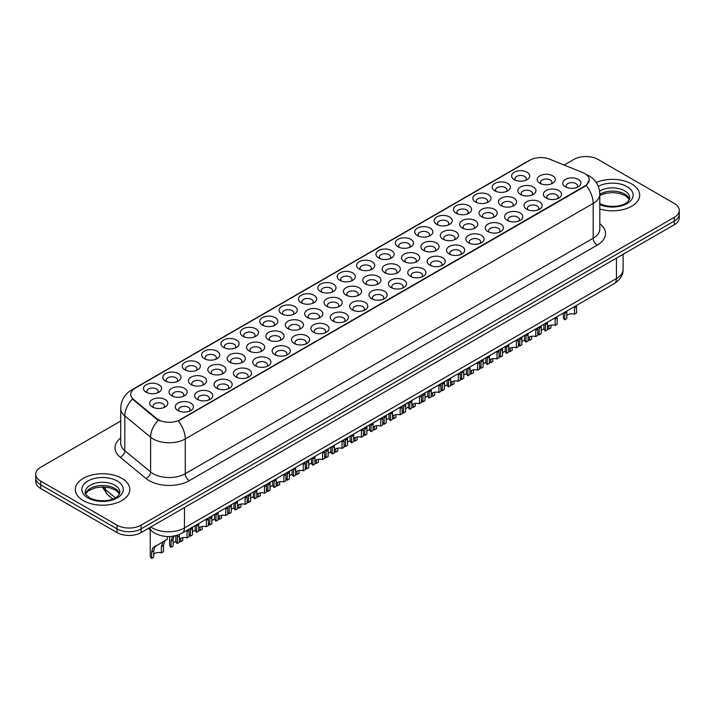 <?xml version="1.0" encoding="UTF-8"?>
<svg xmlns="http://www.w3.org/2000/svg" width="715" height="715" viewBox="0 0 715 715"><rect width="100%" height="100%" fill="white"/><g stroke="black" fill="none" stroke-linecap="round" stroke-linejoin="round"><path stroke-width="1.07" d="M320.49 291.514L320.49 291.514A9.081 5.246 180 0 1 320.49 284.096A9.081 5.246 180 0 1 333.342 284.096A9.081 5.246 180 0 1 333.342 291.514A9.081 5.246 180 0 1 320.49 291.514M331.849 292.212A5.675 3.28 0 0 0 332.591 290.585A5.675 3.28 0 0 0 330.929 288.27A5.675 3.28 0 0 0 324.744 287.555A5.675 3.28 0 0 0 321.241 290.585A5.675 3.28 0 0 0 321.982 292.212M301.122 302.695L301.122 302.695A9.081 5.246 180 0 1 301.122 295.277A9.081 5.246 180 0 1 313.965 295.277A9.081 5.246 180 0 1 313.965 302.695A9.081 5.246 180 0 1 301.122 302.695M312.473 303.392A5.675 3.28 0 0 0 313.224 301.775A5.675 3.28 0 0 0 311.561 299.451A5.675 3.28 0 0 0 305.368 298.745A5.675 3.28 0 0 0 301.864 301.775A5.675 3.28 0 0 0 302.606 303.392M281.746 313.885L281.746 313.885A9.081 5.246 180 0 1 281.746 306.467A9.081 5.246 180 0 1 294.589 306.467A9.081 5.246 180 0 1 294.589 313.885A9.081 5.246 180 0 1 281.746 313.885M293.105 314.582A5.675 3.28 0 0 0 293.847 312.956A5.675 3.28 0 0 0 292.185 310.641A5.675 3.28 0 0 0 285.991 309.926A5.675 3.28 0 0 0 282.488 312.956A5.675 3.28 0 0 0 283.238 314.582M223.616 347.445L223.616 347.445A9.081 5.246 180 0 1 223.616 340.027A9.081 5.246 180 0 1 236.468 340.027A9.081 5.246 180 0 1 236.468 347.445A9.081 5.246 180 0 1 223.616 347.445M234.976 348.142A5.675 3.28 0 0 0 235.718 346.516A5.675 3.28 0 0 0 234.055 344.201A5.675 3.28 0 0 0 227.871 343.486A5.675 3.28 0 0 0 224.367 346.516A5.675 3.28 0 0 0 225.109 348.142M204.24 358.626L204.24 358.626A9.081 5.246 180 0 1 204.24 351.208A9.081 5.246 180 0 1 217.092 351.208A9.081 5.246 180 0 1 217.092 358.626A9.081 5.246 180 0 1 204.24 358.626M215.599 359.323A5.675 3.28 0 0 0 216.341 357.706A5.675 3.28 0 0 0 214.679 355.382A5.675 3.28 0 0 0 208.494 354.676A5.675 3.28 0 0 0 204.991 357.706A5.675 3.28 0 0 0 205.732 359.323M184.872 369.816L184.872 369.816A9.081 5.246 180 0 1 184.872 362.398A9.081 5.246 180 0 1 197.715 362.398A9.081 5.246 180 0 1 197.715 369.816A9.081 5.246 180 0 1 184.872 369.816M196.223 370.513A5.675 3.28 0 0 0 196.974 368.886A5.675 3.28 0 0 0 195.311 366.572A5.675 3.28 0 0 0 189.118 365.857A5.675 3.28 0 0 0 185.614 368.886A5.675 3.28 0 0 0 186.356 370.513M165.496 381.006L165.496 381.006A9.081 5.246 180 0 1 165.496 373.588A9.081 5.246 180 0 1 178.339 373.588A9.081 5.246 180 0 1 178.339 381.006A9.081 5.246 180 0 1 165.496 381.006M176.846 381.694A5.675 3.28 0 0 0 177.597 380.076A5.675 3.28 0 0 0 175.935 377.752A5.675 3.28 0 0 0 169.741 377.046A5.675 3.28 0 0 0 166.238 380.076A5.675 3.28 0 0 0 166.988 381.694M262.369 325.075L262.369 325.075A9.081 5.246 180 0 1 262.369 317.657A9.081 5.246 180 0 1 275.212 317.657A9.081 5.246 180 0 1 275.212 325.075A9.081 5.246 180 0 1 262.369 325.075M273.729 325.763A5.675 3.28 0 0 0 274.471 324.145A5.675 3.28 0 0 0 272.808 321.822A5.675 3.28 0 0 0 266.624 321.115A5.675 3.28 0 0 0 263.111 324.145A5.675 3.28 0 0 0 263.862 325.763M242.993 336.256L242.993 336.256A9.081 5.246 180 0 1 242.993 328.837A9.081 5.246 180 0 1 255.845 328.837A9.081 5.246 180 0 1 255.845 336.256A9.081 5.246 180 0 1 242.993 336.256M254.352 336.953A5.675 3.28 0 0 0 255.094 335.326A5.675 3.28 0 0 0 253.432 333.011A5.675 3.28 0 0 0 247.247 332.305A5.675 3.28 0 0 0 243.744 335.326A5.675 3.28 0 0 0 244.485 336.953M339.866 280.325L339.866 280.325A9.081 5.246 180 0 1 339.866 272.907A9.081 5.246 180 0 1 352.718 272.907A9.081 5.246 180 0 1 352.718 280.325A9.081 5.246 180 0 1 339.866 280.325M351.226 281.022A5.675 3.28 0 0 0 351.968 279.395A5.675 3.28 0 0 0 350.305 277.08A5.675 3.28 0 0 0 344.121 276.374A5.675 3.28 0 0 0 340.617 279.395A5.675 3.28 0 0 0 341.359 281.022M359.243 269.144L359.243 269.144A9.081 5.246 180 0 1 359.243 261.726A9.081 5.246 180 0 1 372.095 261.726A9.081 5.246 180 0 1 372.095 269.144A9.081 5.246 180 0 1 359.243 269.144M370.602 269.832A5.675 3.28 0 0 0 371.344 268.214A5.675 3.28 0 0 0 369.682 265.9A5.675 3.28 0 0 0 363.497 265.185A5.675 3.28 0 0 0 359.994 268.214A5.675 3.28 0 0 0 360.735 269.832M378.619 257.954L378.619 257.954A9.081 5.246 180 0 1 378.619 250.536A9.081 5.246 180 0 1 391.463 250.536A9.081 5.246 180 0 1 391.463 257.954A9.081 5.246 180 0 1 378.619 257.954M389.979 258.651A5.675 3.28 0 0 0 390.721 257.025A5.675 3.28 0 0 0 389.058 254.71A5.675 3.28 0 0 0 382.874 253.995A5.675 3.28 0 0 0 379.361 257.025A5.675 3.28 0 0 0 380.112 258.651M397.996 246.764L397.996 246.764A9.081 5.246 180 0 1 397.996 239.355A9.081 5.246 180 0 1 410.839 239.355A9.081 5.246 180 0 1 410.839 246.764A9.081 5.246 180 0 1 397.996 246.764M409.355 247.462A5.675 3.28 0 0 0 410.097 245.844A5.675 3.28 0 0 0 408.435 243.52A5.675 3.28 0 0 0 402.241 242.814A5.675 3.28 0 0 0 398.738 245.844A5.675 3.28 0 0 0 399.488 247.462M417.372 235.584L417.372 235.584A9.081 5.246 180 0 1 417.372 228.165A9.081 5.246 180 0 1 430.216 228.165A9.081 5.246 180 0 1 430.216 235.584A9.081 5.246 180 0 1 417.372 235.584M428.723 236.281A5.675 3.28 0 0 0 429.474 234.654A5.675 3.28 0 0 0 427.811 232.339A5.675 3.28 0 0 0 421.618 231.624A5.675 3.28 0 0 0 418.114 234.654A5.675 3.28 0 0 0 418.856 236.281M436.74 224.394L436.74 224.394A9.081 5.246 180 0 1 436.74 216.976A9.081 5.246 180 0 1 449.592 216.976A9.081 5.246 180 0 1 449.592 224.394A9.081 5.246 180 0 1 436.74 224.394M448.099 225.091A5.675 3.28 0 0 0 448.841 223.473A5.675 3.28 0 0 0 447.179 221.15A5.675 3.28 0 0 0 440.994 220.443A5.675 3.28 0 0 0 437.491 223.473A5.675 3.28 0 0 0 438.232 225.091M456.116 213.213L456.116 213.213A9.081 5.246 180 0 1 456.116 205.795A9.081 5.246 180 0 1 468.969 205.795A9.081 5.246 180 0 1 468.969 213.213A9.081 5.246 180 0 1 456.116 213.213M467.476 213.901A5.675 3.28 0 0 0 468.218 212.284A5.675 3.28 0 0 0 466.555 209.969A5.675 3.28 0 0 0 460.371 209.254A5.675 3.28 0 0 0 456.867 212.284A5.675 3.28 0 0 0 457.609 213.901M475.493 202.023L475.493 202.023A9.081 5.246 180 0 1 475.493 194.605A9.081 5.246 180 0 1 488.345 194.605A9.081 5.246 180 0 1 488.345 202.023A9.081 5.246 180 0 1 475.493 202.023M486.852 202.72A5.675 3.28 0 0 0 487.594 201.094A5.675 3.28 0 0 0 485.932 198.779A5.675 3.28 0 0 0 479.747 198.073A5.675 3.28 0 0 0 476.244 201.094A5.675 3.28 0 0 0 476.985 202.72M494.869 190.842L494.869 190.842A9.081 5.246 180 0 1 494.869 183.424A9.081 5.246 180 0 1 507.713 183.424A9.081 5.246 180 0 1 507.713 190.842A9.081 5.246 180 0 1 494.869 190.842M506.229 191.531A5.675 3.28 0 0 0 506.971 189.913A5.675 3.28 0 0 0 505.308 187.589A5.675 3.28 0 0 0 499.124 186.883A5.675 3.28 0 0 0 495.611 189.913A5.675 3.28 0 0 0 496.362 191.531M514.246 179.653L514.246 179.653A9.081 5.246 180 0 1 514.246 172.235A9.081 5.246 180 0 1 527.089 172.235A9.081 5.246 180 0 1 527.089 179.653A9.081 5.246 180 0 1 514.246 179.653M525.605 180.35A5.675 3.28 0 0 0 526.347 178.723A5.675 3.28 0 0 0 524.685 176.408A5.675 3.28 0 0 0 518.491 175.693A5.675 3.28 0 0 0 514.988 178.723A5.675 3.28 0 0 0 515.738 180.35M146.119 392.186L146.119 392.186A9.081 5.246 180 0 1 146.119 384.768A9.081 5.246 180 0 1 158.962 384.768A9.081 5.246 180 0 1 158.962 392.186A9.081 5.246 180 0 1 146.119 392.186M157.479 392.884A5.675 3.28 0 0 0 158.221 391.257A5.675 3.28 0 0 0 156.558 388.942A5.675 3.28 0 0 0 150.373 388.236A5.675 3.28 0 0 0 146.861 391.257A5.675 3.28 0 0 0 147.612 392.884M346.078 295.098L346.078 295.098A9.081 5.246 180 0 1 346.078 287.68A9.081 5.246 180 0 1 358.93 287.68A9.081 5.246 180 0 1 358.93 295.098A9.081 5.246 180 0 1 346.078 295.098M357.437 295.796A5.675 3.28 0 0 0 358.179 294.169A5.675 3.28 0 0 0 356.517 291.854A5.675 3.28 0 0 0 350.332 291.139A5.675 3.28 0 0 0 346.829 294.169A5.675 3.28 0 0 0 347.57 295.796M326.701 306.288L326.701 306.288A9.081 5.246 180 0 1 326.701 298.87A9.081 5.246 180 0 1 339.554 298.87A9.081 5.246 180 0 1 339.554 306.288A9.081 5.246 180 0 1 326.701 306.288M338.061 306.976A5.675 3.28 0 0 0 338.803 305.359A5.675 3.28 0 0 0 337.14 303.044A5.675 3.28 0 0 0 330.956 302.329A5.675 3.28 0 0 0 327.452 305.359A5.675 3.28 0 0 0 328.194 306.976M307.334 317.469L307.334 317.469A9.081 5.246 180 0 1 307.334 310.051A9.081 5.246 180 0 1 320.177 310.051A9.081 5.246 180 0 1 320.177 317.469A9.081 5.246 180 0 1 307.334 317.469M318.684 318.166A5.675 3.28 0 0 0 319.435 316.539A5.675 3.28 0 0 0 317.764 314.225A5.675 3.28 0 0 0 311.579 313.519A5.675 3.28 0 0 0 308.076 316.539A5.675 3.28 0 0 0 308.817 318.166M287.957 328.659L287.957 328.659A9.081 5.246 180 0 1 287.957 321.241A9.081 5.246 180 0 1 300.8 321.241A9.081 5.246 180 0 1 300.8 328.659A9.081 5.246 180 0 1 287.957 328.659M299.308 329.356A5.675 3.28 0 0 0 300.059 327.729A5.675 3.28 0 0 0 298.396 325.414A5.675 3.28 0 0 0 292.203 324.699A5.675 3.28 0 0 0 288.699 327.729A5.675 3.28 0 0 0 289.441 329.356M229.828 362.219L229.828 362.219A9.081 5.246 180 0 1 229.828 354.801A9.081 5.246 180 0 1 242.68 354.801A9.081 5.246 180 0 1 242.68 362.219A9.081 5.246 180 0 1 229.828 362.219M241.187 362.907A5.675 3.28 0 0 0 241.929 361.29A5.675 3.28 0 0 0 240.267 358.966A5.675 3.28 0 0 0 234.082 358.26A5.675 3.28 0 0 0 230.579 361.29A5.675 3.28 0 0 0 231.32 362.907M249.204 351.029L249.204 351.029A9.081 5.246 180 0 1 249.204 343.611A9.081 5.246 180 0 1 262.048 343.611A9.081 5.246 180 0 1 262.048 351.029A9.081 5.246 180 0 1 249.204 351.029M260.564 351.726A5.675 3.28 0 0 0 261.306 350.1A5.675 3.28 0 0 0 259.643 347.785A5.675 3.28 0 0 0 253.459 347.07A5.675 3.28 0 0 0 249.946 350.1A5.675 3.28 0 0 0 250.697 351.726M171.707 395.77L171.707 395.77A9.081 5.246 180 0 1 171.707 388.352A9.081 5.246 180 0 1 184.55 388.352A9.081 5.246 180 0 1 184.55 395.77A9.081 5.246 180 0 1 171.707 395.77M183.058 396.468A5.675 3.28 0 0 0 183.809 394.85A5.675 3.28 0 0 0 182.146 392.526A5.675 3.28 0 0 0 175.953 391.82A5.675 3.28 0 0 0 172.449 394.85A5.675 3.28 0 0 0 173.191 396.468M191.084 384.59L191.084 384.59A9.081 5.246 180 0 1 191.084 377.171A9.081 5.246 180 0 1 203.927 377.171A9.081 5.246 180 0 1 203.927 384.59A9.081 5.246 180 0 1 191.084 384.59M202.434 385.287A5.675 3.28 0 0 0 203.185 383.66A5.675 3.28 0 0 0 201.514 381.345A5.675 3.28 0 0 0 195.329 380.63A5.675 3.28 0 0 0 191.826 383.66A5.675 3.28 0 0 0 192.567 385.287M210.451 373.4L210.451 373.4A9.081 5.246 180 0 1 210.451 365.982A9.081 5.246 180 0 1 223.303 365.982A9.081 5.246 180 0 1 223.303 373.4A9.081 5.246 180 0 1 210.451 373.4M221.811 374.097A5.675 3.28 0 0 0 222.553 372.47A5.675 3.28 0 0 0 220.89 370.156A5.675 3.28 0 0 0 214.706 369.449A5.675 3.28 0 0 0 211.202 372.47A5.675 3.28 0 0 0 211.944 374.097M268.581 339.84L268.581 339.84A9.081 5.246 180 0 1 268.581 332.421A9.081 5.246 180 0 1 281.424 332.421A9.081 5.246 180 0 1 281.424 339.84A9.081 5.246 180 0 1 268.581 339.84M279.94 340.537A5.675 3.28 0 0 0 280.682 338.919A5.675 3.28 0 0 0 279.02 336.595A5.675 3.28 0 0 0 272.826 335.889A5.675 3.28 0 0 0 269.323 338.919A5.675 3.28 0 0 0 270.073 340.537M365.454 283.909L365.454 283.909A9.081 5.246 180 0 1 365.454 276.499A9.081 5.246 180 0 1 378.298 276.499A9.081 5.246 180 0 1 378.298 283.909A9.081 5.246 180 0 1 365.454 283.909M376.814 284.606A5.675 3.28 0 0 0 377.556 282.988A5.675 3.28 0 0 0 375.893 280.664A5.675 3.28 0 0 0 369.709 279.958A5.675 3.28 0 0 0 366.196 282.988A5.675 3.28 0 0 0 366.947 284.606M384.831 272.728L384.831 272.728A9.081 5.246 180 0 1 384.831 265.31A9.081 5.246 180 0 1 397.674 265.31A9.081 5.246 180 0 1 397.674 272.728A9.081 5.246 180 0 1 384.831 272.728M396.19 273.425A5.675 3.28 0 0 0 396.932 271.798A5.675 3.28 0 0 0 395.27 269.483A5.675 3.28 0 0 0 389.076 268.769A5.675 3.28 0 0 0 385.573 271.798A5.675 3.28 0 0 0 386.323 273.425M404.207 261.538L404.207 261.538A9.081 5.246 180 0 1 404.207 254.12A9.081 5.246 180 0 1 417.051 254.12A9.081 5.246 180 0 1 417.051 261.538A9.081 5.246 180 0 1 404.207 261.538M415.558 262.235A5.675 3.28 0 0 0 416.309 260.618A5.675 3.28 0 0 0 414.646 258.294A5.675 3.28 0 0 0 408.453 257.588A5.675 3.28 0 0 0 404.949 260.618A5.675 3.28 0 0 0 405.691 262.235M423.584 250.357L423.584 250.357A9.081 5.246 180 0 1 423.584 242.939A9.081 5.246 180 0 1 436.427 242.939A9.081 5.246 180 0 1 436.427 250.357A9.081 5.246 180 0 1 423.584 250.357M434.935 251.045A5.675 3.28 0 0 0 435.685 249.428A5.675 3.28 0 0 0 434.014 247.113A5.675 3.28 0 0 0 427.829 246.398A5.675 3.28 0 0 0 424.326 249.428A5.675 3.28 0 0 0 425.068 251.045M442.951 239.168L442.951 239.168A9.081 5.246 180 0 1 442.951 231.749A9.081 5.246 180 0 1 455.804 231.749A9.081 5.246 180 0 1 455.804 239.168A9.081 5.246 180 0 1 442.951 239.168M454.311 239.865A5.675 3.28 0 0 0 455.053 238.238A5.675 3.28 0 0 0 453.39 235.923A5.675 3.28 0 0 0 447.206 235.208A5.675 3.28 0 0 0 443.702 238.238A5.675 3.28 0 0 0 444.444 239.865M462.328 227.978L462.328 227.978A9.081 5.246 180 0 1 462.328 220.569A9.081 5.246 180 0 1 475.18 220.569A9.081 5.246 180 0 1 475.18 227.978A9.081 5.246 180 0 1 462.328 227.978M473.688 228.675A5.675 3.28 0 0 0 474.429 227.057A5.675 3.28 0 0 0 472.767 224.733A5.675 3.28 0 0 0 466.582 224.027A5.675 3.28 0 0 0 463.079 227.057A5.675 3.28 0 0 0 463.821 228.675M481.704 216.797L481.704 216.797A9.081 5.246 180 0 1 481.704 209.379A9.081 5.246 180 0 1 494.548 209.379A9.081 5.246 180 0 1 494.548 216.797A9.081 5.246 180 0 1 481.704 216.797M493.064 217.494A5.675 3.28 0 0 0 493.806 215.867A5.675 3.28 0 0 0 492.143 213.553A5.675 3.28 0 0 0 485.959 212.838A5.675 3.28 0 0 0 482.455 215.867A5.675 3.28 0 0 0 483.197 217.494M501.081 205.607L501.081 205.607A9.081 5.246 180 0 1 501.081 198.189A9.081 5.246 180 0 1 513.924 198.189A9.081 5.246 180 0 1 513.924 205.607A9.081 5.246 180 0 1 501.081 205.607M512.441 206.304A5.675 3.28 0 0 0 513.182 204.687A5.675 3.28 0 0 0 511.52 202.363A5.675 3.28 0 0 0 505.326 201.657A5.675 3.28 0 0 0 501.823 204.687A5.675 3.28 0 0 0 502.574 206.304M520.457 194.426L520.457 194.426A9.081 5.246 180 0 1 520.457 187.008A9.081 5.246 180 0 1 533.301 187.008A9.081 5.246 180 0 1 533.301 194.426A9.081 5.246 180 0 1 520.457 194.426M531.808 195.124A5.675 3.28 0 0 0 532.559 193.497A5.675 3.28 0 0 0 530.896 191.182A5.675 3.28 0 0 0 524.703 190.467A5.675 3.28 0 0 0 521.199 193.497A5.675 3.28 0 0 0 521.941 195.124M539.834 183.237L539.834 183.237A9.081 5.246 180 0 1 539.834 175.819A9.081 5.246 180 0 1 552.677 175.819A9.081 5.246 180 0 1 552.677 183.237A9.081 5.246 180 0 1 539.834 183.237M551.185 183.934A5.675 3.28 0 0 0 551.935 182.307A5.675 3.28 0 0 0 550.264 179.992A5.675 3.28 0 0 0 544.079 179.286A5.675 3.28 0 0 0 540.576 182.307A5.675 3.28 0 0 0 541.318 183.934M152.331 406.96L152.331 406.96A9.081 5.246 180 0 1 152.331 399.542A9.081 5.246 180 0 1 165.174 399.542A9.081 5.246 180 0 1 165.174 406.96A9.081 5.246 180 0 1 152.331 406.96M163.69 407.657A5.675 3.28 0 0 0 164.432 406.031A5.675 3.28 0 0 0 162.77 403.716A5.675 3.28 0 0 0 156.576 403.001A5.675 3.28 0 0 0 153.073 406.031A5.675 3.28 0 0 0 153.823 407.657M197.286 399.363A9.081 5.246 180 0 1 197.286 399.354A9.081 5.246 180 0 1 197.286 391.945A9.081 5.246 180 0 1 210.139 391.945A9.081 5.246 180 0 1 210.139 399.354A9.081 5.246 180 0 1 197.286 399.363M208.646 400.051A5.675 3.28 0 0 0 209.388 398.434A5.675 3.28 0 0 0 207.725 396.11A5.675 3.28 0 0 0 201.541 395.404A5.675 3.28 0 0 0 198.037 398.434A5.675 3.28 0 0 0 198.779 400.051M216.663 388.173L216.663 388.173A9.081 5.246 180 0 1 216.663 380.755A9.081 5.246 180 0 1 229.515 380.755A9.081 5.246 180 0 1 229.515 388.173A9.081 5.246 180 0 1 216.663 388.173M228.022 388.871A5.675 3.28 0 0 0 228.764 387.244A5.675 3.28 0 0 0 227.102 384.929A5.675 3.28 0 0 0 220.917 384.214A5.675 3.28 0 0 0 217.414 387.244A5.675 3.28 0 0 0 218.155 388.871M236.039 376.984L236.039 376.984A9.081 5.246 180 0 1 236.039 369.566A9.081 5.246 180 0 1 248.892 369.566A9.081 5.246 180 0 1 248.892 376.984A9.081 5.246 180 0 1 236.039 376.984M247.399 377.681A5.675 3.28 0 0 0 248.141 376.063A5.675 3.28 0 0 0 246.478 373.739A5.675 3.28 0 0 0 240.294 373.033A5.675 3.28 0 0 0 236.79 376.063A5.675 3.28 0 0 0 237.532 377.681M255.416 365.803L255.416 365.803A9.081 5.246 180 0 1 255.416 358.385A9.081 5.246 180 0 1 268.259 358.385A9.081 5.246 180 0 1 268.259 365.803A9.081 5.246 180 0 1 255.416 365.803M266.775 366.5A5.675 3.28 0 0 0 267.517 364.873A5.675 3.28 0 0 0 265.855 362.559A5.675 3.28 0 0 0 259.67 361.844A5.675 3.28 0 0 0 256.158 364.873A5.675 3.28 0 0 0 256.908 366.5M274.792 354.613L274.792 354.613A9.081 5.246 180 0 1 274.792 347.195A9.081 5.246 180 0 1 287.636 347.195A9.081 5.246 180 0 1 287.636 354.613A9.081 5.246 180 0 1 274.792 354.613M286.143 355.31A5.675 3.28 0 0 0 286.894 353.684A5.675 3.28 0 0 0 285.231 351.369A5.675 3.28 0 0 0 279.038 350.663A5.675 3.28 0 0 0 275.534 353.684A5.675 3.28 0 0 0 276.285 355.31M294.169 343.432L294.169 343.432A9.081 5.246 180 0 1 294.169 336.014A9.081 5.246 180 0 1 307.012 336.014A9.081 5.246 180 0 1 307.012 343.432A9.081 5.246 180 0 1 294.169 343.432M305.519 344.121A5.675 3.28 0 0 0 306.27 342.503A5.675 3.28 0 0 0 304.608 340.179A5.675 3.28 0 0 0 298.414 339.473A5.675 3.28 0 0 0 294.911 342.503A5.675 3.28 0 0 0 295.653 344.121M313.536 332.243L313.536 332.243A9.081 5.246 180 0 1 313.536 324.825A9.081 5.246 180 0 1 326.389 324.825A9.081 5.246 180 0 1 326.389 332.243A9.081 5.246 180 0 1 313.536 332.243M324.896 332.94A5.675 3.28 0 0 0 325.638 331.313A5.675 3.28 0 0 0 323.975 328.998A5.675 3.28 0 0 0 317.791 328.283A5.675 3.28 0 0 0 314.287 331.313A5.675 3.28 0 0 0 315.029 332.94M332.913 321.053L332.913 321.053A9.081 5.246 180 0 1 332.913 313.635A9.081 5.246 180 0 1 345.765 313.635A9.081 5.246 180 0 1 345.765 321.053A9.081 5.246 180 0 1 332.913 321.053M344.272 321.75A5.675 3.28 0 0 0 345.014 320.132A5.675 3.28 0 0 0 343.352 317.809A5.675 3.28 0 0 0 337.167 317.103A5.675 3.28 0 0 0 333.664 320.132A5.675 3.28 0 0 0 334.406 321.75M352.289 309.872L352.289 309.872A9.081 5.246 180 0 1 352.289 302.454A9.081 5.246 180 0 1 365.142 302.454A9.081 5.246 180 0 1 365.142 309.872A9.081 5.246 180 0 1 352.289 309.872M363.649 310.569A5.675 3.28 0 0 0 364.391 308.943A5.675 3.28 0 0 0 362.728 306.628A5.675 3.28 0 0 0 356.544 305.913A5.675 3.28 0 0 0 353.04 308.943A5.675 3.28 0 0 0 353.782 310.569M371.666 298.682L371.666 298.682A9.081 5.246 180 0 1 371.666 291.264A9.081 5.246 180 0 1 384.509 291.264A9.081 5.246 180 0 1 384.509 298.682A9.081 5.246 180 0 1 371.666 298.682M383.026 299.379A5.675 3.28 0 0 0 383.767 297.753A5.675 3.28 0 0 0 382.105 295.438A5.675 3.28 0 0 0 375.92 294.732A5.675 3.28 0 0 0 372.408 297.753A5.675 3.28 0 0 0 373.159 299.379M391.042 287.502L391.042 287.502A9.081 5.246 180 0 1 391.042 280.083A9.081 5.246 180 0 1 403.886 280.083A9.081 5.246 180 0 1 403.886 287.502A9.081 5.246 180 0 1 391.042 287.502M402.393 288.19A5.675 3.28 0 0 0 403.144 286.572A5.675 3.28 0 0 0 401.481 284.257A5.675 3.28 0 0 0 395.288 283.542A5.675 3.28 0 0 0 391.784 286.572A5.675 3.28 0 0 0 392.535 288.19M410.419 276.312L410.419 276.312A9.081 5.246 180 0 1 410.419 268.894A9.081 5.246 180 0 1 423.262 268.894A9.081 5.246 180 0 1 423.262 276.312A9.081 5.246 180 0 1 410.419 276.312M421.77 277.009A5.675 3.28 0 0 0 422.52 275.382A5.675 3.28 0 0 0 420.858 273.067A5.675 3.28 0 0 0 414.664 272.352A5.675 3.28 0 0 0 411.161 275.382A5.675 3.28 0 0 0 411.903 277.009M429.786 265.122L429.786 265.122A9.081 5.246 180 0 1 429.786 257.713A9.081 5.246 180 0 1 442.639 257.713A9.081 5.246 180 0 1 442.639 265.122A9.081 5.246 180 0 1 429.786 265.122M441.146 265.819A5.675 3.28 0 0 0 441.888 264.201A5.675 3.28 0 0 0 440.226 261.878A5.675 3.28 0 0 0 434.041 261.172A5.675 3.28 0 0 0 430.537 264.201A5.675 3.28 0 0 0 431.279 265.819M449.163 253.941L449.163 253.941A9.081 5.246 180 0 1 449.163 246.523A9.081 5.246 180 0 1 462.015 246.523A9.081 5.246 180 0 1 462.015 253.941A9.081 5.246 180 0 1 449.163 253.941M460.523 254.638A5.675 3.28 0 0 0 461.264 253.012A5.675 3.28 0 0 0 459.602 250.697A5.675 3.28 0 0 0 453.417 249.982A5.675 3.28 0 0 0 449.914 253.012A5.675 3.28 0 0 0 450.656 254.638M468.54 242.751L468.54 242.751A9.081 5.246 180 0 1 468.54 235.333A9.081 5.246 180 0 1 481.392 235.333A9.081 5.246 180 0 1 481.392 242.751A9.081 5.246 180 0 1 468.54 242.751M479.899 243.449A5.675 3.28 0 0 0 480.641 241.831A5.675 3.28 0 0 0 478.978 239.507A5.675 3.28 0 0 0 472.794 238.801A5.675 3.28 0 0 0 469.29 241.831A5.675 3.28 0 0 0 470.032 243.449M487.916 231.571L487.916 231.571A9.081 5.246 180 0 1 487.916 224.153A9.081 5.246 180 0 1 500.759 224.153A9.081 5.246 180 0 1 500.759 231.571A9.081 5.246 180 0 1 487.916 231.571M499.276 232.259A5.675 3.28 0 0 0 500.017 230.641A5.675 3.28 0 0 0 498.355 228.326A5.675 3.28 0 0 0 492.17 227.611A5.675 3.28 0 0 0 488.658 230.641A5.675 3.28 0 0 0 489.409 232.259M507.293 220.381L507.293 220.381A9.081 5.246 180 0 1 507.293 212.963A9.081 5.246 180 0 1 520.136 212.963A9.081 5.246 180 0 1 520.136 220.381A9.081 5.246 180 0 1 507.293 220.381M518.652 221.078A5.675 3.28 0 0 0 519.394 219.451A5.675 3.28 0 0 0 517.731 217.137A5.675 3.28 0 0 0 511.538 216.43A5.675 3.28 0 0 0 508.034 219.451A5.675 3.28 0 0 0 508.785 221.078M526.669 209.2L526.669 209.2A9.081 5.246 180 0 1 526.669 201.782A9.081 5.246 180 0 1 539.512 201.782A9.081 5.246 180 0 1 539.512 209.2A9.081 5.246 180 0 1 526.669 209.2M538.02 209.888A5.675 3.28 0 0 0 538.77 208.271A5.675 3.28 0 0 0 537.108 205.947A5.675 3.28 0 0 0 530.914 205.241A5.675 3.28 0 0 0 527.411 208.271A5.675 3.28 0 0 0 528.153 209.888M546.037 198.01L546.037 198.01A9.081 5.246 180 0 1 546.037 190.592A9.081 5.246 180 0 1 558.889 190.592A9.081 5.246 180 0 1 558.889 198.01A9.081 5.246 180 0 1 546.037 198.01M557.396 198.707A5.675 3.28 0 0 0 558.138 197.081A5.675 3.28 0 0 0 556.476 194.766A5.675 3.28 0 0 0 550.291 194.051A5.675 3.28 0 0 0 546.787 197.081A5.675 3.28 0 0 0 547.529 198.707M565.413 186.821L565.413 186.821A9.081 5.246 180 0 1 565.413 179.402A9.081 5.246 180 0 1 578.265 179.402A9.081 5.246 180 0 1 578.265 186.821A9.081 5.246 180 0 1 565.413 186.821M576.773 187.518A5.675 3.28 0 0 0 577.514 185.9A5.675 3.28 0 0 0 575.852 183.576A5.675 3.28 0 0 0 569.667 182.87A5.675 3.28 0 0 0 566.164 185.9A5.675 3.28 0 0 0 566.906 187.518M177.919 410.544L177.919 410.544A9.081 5.246 180 0 1 177.919 403.126A9.081 5.246 180 0 1 190.762 403.126A9.081 5.246 180 0 1 190.762 410.544A9.081 5.246 180 0 1 177.919 410.544M189.269 411.241A5.675 3.28 0 0 0 190.02 409.615A5.675 3.28 0 0 0 188.358 407.3A5.675 3.28 0 0 0 182.164 406.594A5.675 3.28 0 0 0 178.661 409.615A5.675 3.28 0 0 0 179.402 411.241M582.689 172.547A15.328 8.848 180 0 1 584.736 173.539A15.328 8.848 180 0 1 589.223 179.796A15.328 8.848 180 0 1 584.736 186.052L180.046 419.696A15.328 8.848 180 0 1 156.657 418.516L133.508 399.426A15.328 8.848 180 0 1 130.729 394.349A15.328 8.848 180 0 1 135.224 388.093L529.994 160.178A15.328 8.848 180 0 1 549.629 159.186L582.689 172.547M631.702 183.97A27.25 15.73 0 0 0 596.221 182.45A27.25 15.73 0 0 1 631.702 183.97A27.25 15.73 0 0 1 639.684 195.097A27.25 15.73 0 0 0 631.702 183.97M121.836 478.344A27.25 15.73 0 0 0 92.137 474.93A27.25 15.73 0 0 0 75.316 489.462A27.25 15.73 0 0 0 83.298 500.589A27.25 15.73 0 0 0 112.997 504.003A27.25 15.73 0 0 0 129.817 489.462A27.25 15.73 0 0 0 121.836 478.344A27.25 15.73 0 0 0 92.137 474.93A27.25 15.73 0 0 0 75.316 489.462A27.25 15.73 0 0 0 83.298 500.589A27.25 15.73 0 0 0 112.997 504.003A27.25 15.73 0 0 0 129.817 489.462A27.25 15.73 0 0 0 121.836 478.344M589.223 179.796L586.22 185.435L584.736 186.508L178.321 420.929A19.868 11.476 60 0 1 185.265 438.939A22.71 13.111 180 0 1 153.153 438.939A22.71 13.111 180 0 1 150.606 437.187L124.812 415.916A22.71 13.111 180 0 1 120.71 408.399L120.71 443.166A22.71 13.111 0 0 0 124.812 450.682L150.606 471.954A22.71 13.111 0 0 0 153.153 473.705A22.71 13.111 0 0 0 185.265 473.705L593.164 238.211A22.71 13.111 0 0 0 599.814 228.934L599.814 194.167A22.71 13.111 180 0 1 593.164 203.435A19.868 11.476 -120 0 0 586.22 185.435M120.71 421.046L40.737 467.217A17.035 9.831 0 0 0 35.75 474.17L35.75 481.588A17.035 9.831 0 0 0 40.737 488.542L117.019 532.577L117.019 528.868A17.035 9.831 0 0 0 141.105 528.868L674.263 221.06A17.035 9.831 0 0 0 679.25 214.098A17.035 9.831 0 0 1 674.263 221.06L141.105 528.868A17.035 9.831 0 0 1 117.019 528.868L40.737 484.833L117.019 528.868L117.019 525.159A17.035 9.831 0 0 0 141.105 525.159L674.263 217.351A17.035 9.831 0 0 0 679.25 210.398A17.035 9.831 0 0 0 674.263 203.435L597.981 159.4A17.035 9.831 0 0 0 573.895 159.4L564.117 165.04M35.75 477.879A17.035 9.831 0 0 0 40.737 484.833A17.035 9.831 0 0 1 35.75 477.879M160.097 420.929L156.657 419.187L132.472 399.059A19.868 13.29 129.5 0 0 124.812 415.916L124.812 450.682A5.675 3.798 -50.5 0 1 120.165 457.198A28.386 16.391 180 0 1 120.71 437.964M599.814 209.039A27.25 15.73 0 0 0 639.684 195.097A27.25 15.73 0 0 1 599.814 209.039M35.75 474.17A17.035 9.831 0 0 0 40.737 481.124L117.019 525.159M117.019 532.577A17.035 9.831 0 0 0 141.105 532.577L674.263 224.76A17.035 9.831 0 0 0 679.25 217.807L679.25 210.398M175.819 535.669L175.819 540.808A8.517 4.916 180 0 0 177.231 543.525L177.4 535.213M186.964 531.549L189.037 530.351L189.037 536.706L186.964 537.903L187.071 530.28M177.231 543.525L179.304 542.327L179.385 534.48M179.304 539.298A5.675 3.28 180 0 1 186.964 537.903M153.716 554.25A5.675 3.28 180 0 1 161.376 552.865L161.376 546.501L162.77 542.211L164.432 540.898M151.652 558.478L151.652 552.123L152.733 548.003L165.809 540.102L154.735 546.841L153.716 550.925L153.716 557.289L151.652 558.478A8.517 4.916 180 0 1 150.239 555.77L150.239 529.833M167.265 536.563L167.265 539.262L164.772 541.049L163.449 545.313L163.449 551.667L161.376 552.865M156.049 545.742L153.984 546.93M195.195 525.588L195.195 529.627A8.517 4.916 180 0 0 196.607 532.335L196.67 524.739M206.34 520.359L208.414 519.162L208.414 525.525L206.34 526.723L206.438 519.099M196.607 532.335L198.681 531.138L198.734 523.55M198.681 528.108A5.675 3.28 180 0 1 206.34 526.723M214.572 514.398L214.572 518.438A8.517 4.916 180 0 0 215.984 521.155L216.046 513.549M225.717 509.178L227.781 507.981L227.781 514.335L225.717 515.533L225.815 507.909M215.984 521.155L218.057 519.957L218.111 512.36M218.057 516.927A5.675 3.28 180 0 1 225.717 515.533M233.948 503.217L233.948 507.257A8.517 4.916 180 0 0 235.36 509.965L235.423 502.368M245.093 497.989L247.158 496.791L247.158 503.154L245.093 504.343L245.191 496.719M235.36 509.965L237.434 508.767L237.487 501.17M237.434 505.737A5.675 3.28 180 0 1 245.093 504.343M253.325 492.027L253.325 496.067A8.517 4.916 180 0 0 254.737 498.775L254.799 491.178M264.461 486.799L266.534 485.61L266.534 491.965L264.461 493.162L264.568 485.539M254.737 498.775L256.801 497.586L256.855 489.99M256.801 494.548A5.675 3.28 180 0 1 264.461 493.162M179.304 541.38A5.675 3.28 180 0 1 180.752 541.675L180.752 538.27M173.093 543.069A5.675 3.28 180 0 1 175.926 541.559M174.111 535.66L173.093 539.745L173.093 546.099L171.019 547.297A8.517 4.916 180 0 1 169.616 544.58L169.616 536.563M171.019 547.297L171.019 540.933L172.592 536.295M182.826 537.653L182.826 540.477L180.752 541.675M198.681 530.19A5.675 3.28 180 0 1 200.129 530.494L200.129 527.08M192.469 531.88A5.675 3.28 180 0 1 195.293 530.378M192.541 527.116L192.469 534.909L190.396 536.107A8.517 4.916 180 0 1 189.037 533.917M202.202 526.463L202.202 529.297L200.129 530.494M190.396 536.107L190.485 528.305M218.057 519.001A5.675 3.28 180 0 1 219.505 519.304L219.505 515.899M211.846 520.699A5.675 3.28 180 0 1 214.67 519.188M211.917 515.935L211.846 523.729L209.772 524.926A8.517 4.916 180 0 1 208.414 522.736M221.578 515.283L221.578 518.107L219.505 519.304M209.772 524.926L209.861 517.124M237.434 507.82A5.675 3.28 180 0 1 238.881 508.115L238.881 504.71M231.222 509.509A5.675 3.28 180 0 1 234.046 508.007M231.294 504.745L231.222 512.539L229.149 513.736A8.517 4.916 180 0 1 227.781 511.547M240.946 504.093L240.946 506.926L238.881 508.115M229.149 513.736L229.238 505.934M272.701 480.846L272.701 484.877A8.517 4.916 180 0 0 274.113 487.594L274.176 479.988M283.837 475.618L285.911 474.42L285.911 480.775L283.837 481.973L283.944 474.349M274.113 487.594L276.178 486.397L276.231 478.8M276.178 483.367A5.675 3.28 180 0 1 283.837 481.973M292.069 469.657L292.069 473.696A8.517 4.916 180 0 0 293.481 476.404L293.543 468.808M303.214 464.428L305.287 463.231L305.287 469.594L303.214 470.792L303.321 463.168M293.481 476.404L295.554 475.207L295.608 467.619M295.554 472.177A5.675 3.28 180 0 1 303.214 470.792M311.445 458.467L311.445 462.507A8.517 4.916 180 0 0 312.857 465.224L312.92 457.618M322.59 453.247L324.664 452.05L324.664 458.404L322.59 459.602L322.688 451.978M312.857 465.224L314.931 464.026L314.984 456.429M314.931 460.996A5.675 3.28 180 0 1 322.59 459.602M330.822 447.286L330.822 451.326A8.517 4.916 180 0 0 332.234 454.034L332.296 446.437M341.967 442.058L344.031 440.86L344.031 447.224L341.967 448.412L342.065 440.789M332.234 454.034L334.307 452.836L334.361 445.239M334.307 449.806A5.675 3.28 180 0 1 341.967 448.412M256.801 496.63A5.675 3.28 180 0 1 258.258 496.934L258.258 493.529M250.59 498.319A5.675 3.28 180 0 1 253.423 496.818M250.67 493.565L250.59 501.358L248.525 502.547A8.517 4.916 180 0 1 247.158 500.357M260.323 492.912L260.323 495.736L258.258 496.934M248.525 502.547L248.606 494.753M276.178 485.449A5.675 3.28 180 0 1 277.626 485.744L277.626 482.339M269.966 487.138A5.675 3.28 180 0 1 272.799 485.628M270.047 482.375L269.966 490.168L267.902 491.366A8.517 4.916 180 0 1 266.534 489.176M279.699 481.722L279.699 484.547L277.626 485.744M267.902 491.366L267.982 483.563M295.554 474.26A5.675 3.28 180 0 1 297.002 474.563L297.002 471.149M289.343 475.949A5.675 3.28 180 0 1 292.176 474.447M289.423 471.185L289.343 478.978L287.269 480.176A8.517 4.916 180 0 1 285.911 477.986M299.076 470.533L299.076 473.366L297.002 474.563M287.269 480.176L287.358 472.374M314.931 463.07A5.675 3.28 180 0 1 316.379 463.374L316.379 459.968M308.719 464.768A5.675 3.28 180 0 1 311.543 463.257M308.791 460.004L308.719 467.798L306.646 468.995A8.517 4.916 180 0 1 305.287 466.806M318.452 459.352L318.452 462.176L316.379 463.374M306.646 468.995L306.735 461.193M350.198 436.096L350.198 440.136A8.517 4.916 180 0 0 351.61 442.844L351.673 435.247M361.343 430.868L363.408 429.679L363.408 436.034L361.343 437.231L361.441 429.608M351.61 442.844L353.684 441.656L353.737 434.059M353.684 438.617A5.675 3.28 180 0 1 361.343 437.231M369.575 424.916L369.575 428.946A8.517 4.916 180 0 0 370.987 431.663L371.049 424.058M380.711 419.687L382.784 418.49L382.784 424.853L380.711 426.042L380.818 418.418M370.987 431.663L373.051 430.466L373.105 422.869M373.051 427.436A5.675 3.28 180 0 1 380.711 426.042M388.951 413.726L388.951 417.766A8.517 4.916 180 0 0 390.363 420.474L390.426 412.877M400.087 408.497L402.161 407.309L402.161 413.663L400.087 414.861L400.194 407.237M390.363 420.474L392.428 419.276L392.481 411.688M392.428 416.246A5.675 3.28 180 0 1 400.087 414.861M408.319 402.545L408.319 406.576A8.517 4.916 180 0 0 409.731 409.293L409.793 401.687M419.464 397.317L421.537 396.119L421.537 402.474L419.464 403.671L419.571 396.047M409.731 409.293L411.804 408.095L411.858 400.498M411.804 405.065A5.675 3.28 180 0 1 419.464 403.671M427.695 391.355L427.695 395.395A8.517 4.916 180 0 0 429.107 398.103L429.17 390.506M438.84 386.127L440.914 384.929L440.914 391.293L438.84 392.49L438.939 384.867M429.107 398.103L431.181 396.905L431.234 389.309M431.181 393.876A5.675 3.28 180 0 1 438.84 392.49M447.072 380.166L447.072 384.205A8.517 4.916 180 0 0 448.484 386.913L448.546 379.316M458.217 374.946L460.281 373.748L460.281 380.103L458.217 381.301L458.315 373.677M448.484 386.913L450.557 385.725L450.611 378.128M450.557 382.695A5.675 3.28 180 0 1 458.217 381.301M334.307 451.889A5.675 3.28 180 0 1 335.755 452.184L335.755 448.779M328.096 453.578A5.675 3.28 180 0 1 330.92 452.077M328.167 448.814L328.096 456.608L326.022 457.806A8.517 4.916 180 0 1 324.664 455.616M337.829 448.162L337.829 450.995L335.755 452.184M326.022 457.806L326.112 450.003M353.684 440.699A5.675 3.28 180 0 1 355.132 441.003L355.132 437.598M347.472 442.388A5.675 3.28 180 0 1 350.296 440.887M347.544 437.634L347.472 445.427L345.399 446.616A8.517 4.916 180 0 1 344.031 444.435M357.196 436.981L357.196 439.805L355.132 441.003M345.399 446.616L345.488 438.822M373.051 429.518A5.675 3.28 180 0 1 374.508 429.813L374.508 426.408M366.84 431.208A5.675 3.28 180 0 1 369.673 429.706M366.92 426.444L366.84 434.237L364.775 435.435A8.517 4.916 180 0 1 363.408 433.245M376.573 425.791L376.573 428.625L374.508 429.813M364.775 435.435L364.856 427.633M392.428 418.329A5.675 3.28 180 0 1 393.876 418.632L393.876 415.227M386.216 420.018A5.675 3.28 180 0 1 389.049 418.516M386.297 415.263L386.216 423.048L384.152 424.245A8.517 4.916 180 0 1 382.784 422.056M395.949 414.602L395.949 417.435L393.876 418.632M384.152 424.245L384.232 416.452M411.804 407.139A5.675 3.28 180 0 1 413.252 407.443L413.252 404.038M405.593 408.837A5.675 3.28 180 0 1 408.426 407.327M405.673 404.073L405.593 411.867L403.519 413.064A8.517 4.916 180 0 1 402.161 410.875M415.326 403.421L415.326 406.245L413.252 407.443M403.519 413.064L403.609 405.262M431.181 395.958A5.675 3.28 180 0 1 432.629 396.262L432.629 392.848M424.969 397.647A5.675 3.28 180 0 1 427.793 396.146M425.041 392.884L424.969 400.677L422.896 401.875A8.517 4.916 180 0 1 421.537 399.685M434.702 392.231L434.702 395.064L432.629 396.262M422.896 401.875L422.985 394.072M466.448 368.985L466.448 373.024A8.517 4.916 180 0 0 467.86 375.733L467.923 368.136M477.593 363.756L479.658 362.559L479.658 368.922L477.593 370.111L477.692 362.487M467.86 375.733L469.934 374.535L469.987 366.938M469.934 371.505A5.675 3.28 180 0 1 477.593 370.111M485.825 357.795L485.825 361.835A8.517 4.916 180 0 0 487.237 364.543L487.299 356.946M496.961 352.567L499.034 351.378L499.034 357.732L496.961 358.93L497.068 351.306M487.237 364.543L489.301 363.354L489.364 355.757M489.301 360.315A5.675 3.28 180 0 1 496.961 358.93M505.201 346.614L505.201 350.645A8.517 4.916 180 0 0 506.613 353.362L506.676 345.756M516.337 341.386L518.411 340.188L518.411 346.543L516.337 347.74L516.445 340.117M506.613 353.362L508.678 352.164L508.731 344.567M508.678 349.135A5.675 3.28 180 0 1 516.337 347.74M524.569 335.424L524.569 339.464A8.517 4.916 180 0 0 525.981 342.172L526.043 334.575M535.714 330.196L537.787 328.998L537.787 335.362L535.714 336.559L535.821 328.936M525.981 342.172L528.054 340.975L528.108 333.387M528.054 337.945A5.675 3.28 180 0 1 535.714 336.559M543.945 324.235L543.945 328.274A8.517 4.916 180 0 0 545.357 330.991L545.42 323.386M555.09 319.015L557.164 317.818L557.164 324.172L555.09 325.37L555.189 317.746M545.357 330.991L547.431 329.794L547.484 322.197M547.431 326.764A5.675 3.28 180 0 1 555.09 325.37M563.322 313.054L563.322 317.094A8.517 4.916 180 0 0 564.734 319.802L564.796 312.205M574.467 307.825L576.531 306.628L576.531 312.991L574.467 314.18L574.565 306.556M564.734 319.802L566.807 318.604L566.861 311.007M566.807 315.574A5.675 3.28 180 0 1 574.467 314.18M450.557 384.768A5.675 3.28 180 0 1 452.005 385.072L452.005 381.667M444.346 386.466A5.675 3.28 180 0 1 447.17 384.956M444.417 381.703L444.346 389.496L442.272 390.685A8.517 4.916 180 0 1 440.914 388.504M454.079 381.05L454.079 383.875L452.005 385.072M442.272 390.685L442.362 382.891M469.934 373.588A5.675 3.28 180 0 1 471.382 373.882L471.382 370.477M463.722 375.277A5.675 3.28 180 0 1 466.546 373.775M463.794 370.513L463.722 378.306L461.649 379.504A8.517 4.916 180 0 1 460.281 377.314M473.446 369.861L473.446 372.694L471.382 373.882M461.649 379.504L461.738 371.702M489.301 362.398A5.675 3.28 180 0 1 490.758 362.702L490.758 359.296M483.099 364.087A5.675 3.28 180 0 1 485.923 362.585M483.17 359.332L483.099 367.126L481.025 368.314A8.517 4.916 180 0 1 479.658 366.125M492.823 358.671L492.823 361.504L490.758 362.702M481.025 368.314L481.106 360.521M508.678 351.217A5.675 3.28 180 0 1 510.126 351.512L510.126 348.107M502.466 352.906A5.675 3.28 180 0 1 505.299 351.396M502.547 348.142L502.466 355.936L500.402 357.134A8.517 4.916 180 0 1 499.034 354.944M512.199 347.49L512.199 350.314L510.126 351.512M500.402 357.134L500.482 349.331M528.054 340.027A5.675 3.28 180 0 1 529.502 340.331L529.502 336.917M521.843 341.716A5.675 3.28 180 0 1 524.676 340.215M521.923 336.953L521.843 344.746L519.769 345.944A8.517 4.916 180 0 1 518.411 343.754M531.576 336.3L531.576 339.133L529.502 340.331M519.769 345.944L519.859 338.141M547.431 328.837A5.675 3.28 180 0 1 548.879 329.141L548.879 325.736M541.219 330.536A5.675 3.28 180 0 1 544.044 329.025M541.291 325.772L541.219 333.565L539.146 334.763A8.517 4.916 180 0 1 537.787 332.573M550.952 325.119L550.952 327.944L548.879 329.141M539.146 334.763L539.235 326.961M180.046 419.696L180.046 420.152M156.657 418.516L156.657 419.187M133.508 399.426L133.508 400.105M584.736 186.052L584.736 186.508M189.287 480.659A5.675 3.28 60 0 1 185.265 473.705L185.265 438.939L593.164 203.435L593.164 238.211A5.675 3.28 60 0 0 597.177 245.165L189.287 480.659A28.386 16.391 180 0 1 149.14 480.659A28.386 16.391 180 0 1 145.958 478.469L120.165 457.198M586.184 174.397A19.868 9.304 112 0 0 585.916 174.299L589.044 175.801C595.845 179.876 599.429 185.998 599.814 194.167M133.535 389.255A19.868 11.476 -120 0 0 131.471 390.033C124.678 394.108 121.094 400.23 120.71 408.399M131.471 390.033L528.322 160.911A19.868 11.476 60 0 1 529.833 160.267M158.346 420.241A19.868 13.29 129.5 0 0 150.606 437.187L150.606 471.954A5.675 3.798 -50.5 0 1 145.958 478.469M599.814 223.741A28.386 16.391 180 0 1 597.177 245.165M141.105 525.159L141.105 532.577M674.263 217.351L674.263 224.76M40.737 481.124L40.737 488.542M150.82 526.973A22.71 13.111 0 0 0 152.349 527.947A22.71 13.111 0 0 0 184.47 527.947L616.446 278.537A22.71 13.111 0 0 0 623.105 269.269C623.266 274.9 620.263 279.726 614.096 283.739L182.111 533.14A11.36 6.56 60 0 0 184.47 527.947L184.47 507.543M616.446 258.142L616.446 278.537A11.36 6.56 60 0 1 614.096 283.739M149.9 527.5A11.36 7.597 129.5 0 0 151.884 531.191L148.434 528.349M102.969 486.942A22.71 13.111 0 0 0 105.489 489.659L105.489 487.076M112.854 499.007L107.572 494.655A11.36 7.597 129.5 0 1 105.489 489.659L115.392 497.819M177.231 537.162L179.304 535.973M153.716 550.925L151.652 552.123M163.449 545.313L161.376 546.501M629.45 199.306A17.303 9.992 0 0 0 624.669 194.06A17.303 9.992 0 0 0 599.814 194.283M599.492 203.382C608.385 208.583 628.172 207.136 629.736 197.876A17.303 9.992 0 0 0 624.669 190.816A17.303 9.992 0 0 0 599.599 191.173M599.814 204.579A20.708 11.958 0 0 0 628.002 202.98A20.708 11.958 0 0 0 627.082 186.642A20.708 11.958 0 0 0 598.294 186.356M196.607 525.981L198.681 524.783M215.984 514.791L218.057 513.593M235.36 503.61L237.434 502.413M254.737 492.421L256.801 491.223M173.093 539.745L171.019 540.933M192.469 528.555L190.396 529.752M211.846 517.365L209.772 518.563M119.584 493.672A17.303 9.992 0 0 0 114.802 488.425A17.303 9.992 0 0 0 97.428 485.95A17.303 9.992 0 0 0 85.55 493.672M114.802 485.181A17.303 9.992 0 0 0 95.944 483.018A17.303 9.992 0 0 0 85.264 492.251C84.352 492.778 85.809 494.619 89.625 497.756C98.518 502.958 118.306 501.501 119.87 492.251A17.303 9.992 0 0 0 114.802 485.181M87.918 497.917A20.708 11.958 0 0 0 117.215 497.917A20.708 11.958 0 0 0 117.215 481.007A20.708 11.958 0 0 0 87.918 481.007A20.708 11.958 0 0 0 87.918 497.917M231.222 506.184L229.149 507.382M274.113 481.231L276.178 480.042M293.481 470.05L295.554 468.852M312.857 458.86L314.931 457.663M332.234 447.679L334.307 446.482M250.59 494.995L248.525 496.192M269.966 483.814L267.902 485.002M289.343 472.624L287.269 473.822M308.719 461.434L306.646 462.632M351.61 436.49L353.684 435.292M370.987 425.3L373.051 424.111M390.363 414.119L392.428 412.921M409.731 402.929L411.804 401.732M429.107 391.749L431.181 390.551M448.484 380.559L450.557 379.361M328.096 450.253L326.022 451.451M347.472 439.064L345.399 440.261M366.84 427.883L364.775 429.072M386.216 416.693L384.152 417.891M405.593 405.503L403.519 406.701M424.969 394.322L422.896 395.52M467.86 369.369L469.934 368.18M487.237 358.188L489.301 356.991M506.613 346.998L508.678 345.81M525.981 335.818L528.054 334.62M545.357 324.628L547.431 323.43M564.734 313.447L566.807 312.249M444.346 383.133L442.272 384.33M463.722 371.952L461.649 373.141M483.099 360.762L481.025 361.96M502.466 349.581L500.402 350.77M521.843 338.392L519.769 339.589M541.219 327.202L539.146 328.399M528.322 160.911L531.969 159.213M182.111 533.14C172.976 537.734 163.842 537.734 154.699 533.14L151.884 531.191M623.105 269.269L623.105 254.299M107.572 494.655L102.165 486.942M629.37 199.503L625.375 195.615L619.288 193.318L612.415 192.567L605.096 193.434L599.814 195.436M119.503 493.868L115.508 489.99L109.422 487.693L102.549 486.942L95.229 487.809L88.392 490.776L85.63 493.868"/></g></svg>
